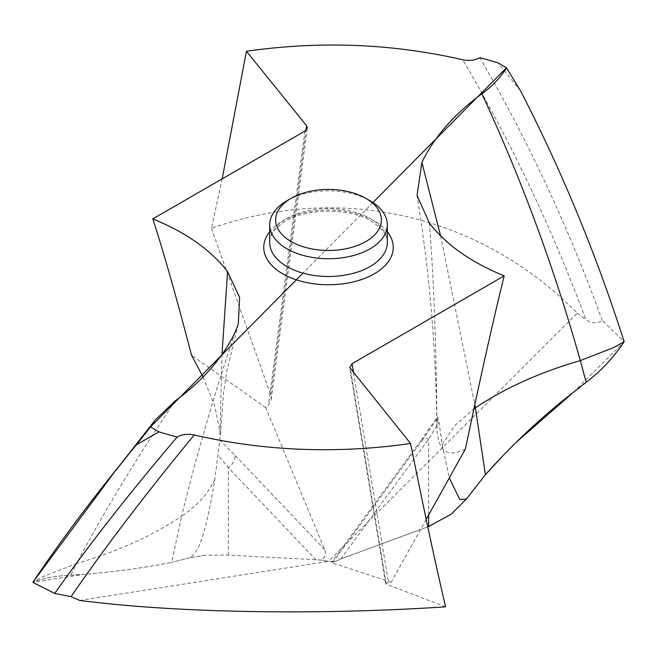 <?xml version="1.0" encoding="UTF-8"?>
<svg xmlns="http://www.w3.org/2000/svg" width="657" height="657" viewBox="0 0 657 657"><rect width="100%" height="100%" fill="white"/><g stroke="black" fill="none" stroke-linecap="round" stroke-linejoin="round"><path stroke-width="0.49" stroke-dasharray="3.29 2.46" d="M175.115 400.951C135.761 459.333 102.952 513.511 76.68 563.476L43.411 576.419L32.85 582.34C43.099 578.275 55.746 575.869 70.816 575.113L83.464 574.39C114.868 571.845 144.253 567.837 171.617 562.376C144.253 567.837 114.868 571.845 83.464 574.39L32.85 582.34C43.099 578.275 55.755 575.869 70.816 575.113L83.464 574.39M79.719 600.432L328.5 561.357L335.538 561.439L331.621 562.359L332.319 562.967L421.983 440.592A11.859 4.156 36.2 0 1 422.188 438.753L331.621 562.359M203.054 376.97L214.806 406.083L220.062 432.454L219.857 440.239L214.798 479.331C203.07 551.946 194.727 552.521 190.604 557.571L205.542 555.214L228.349 555.083L321.462 560.068L328.5 561.357L335.538 561.439L340.909 558.902L335.538 561.439M190.604 557.571L171.617 562.376L190.686 557.547L205.542 555.214L228.349 555.083L321.462 560.068C325.272 557.325 326.348 553.835 324.681 549.605L265.814 407.726L268.467 405.032L271.201 399.39L270.758 394.988L306.014 130.316M214.798 479.331C208.639 493.095 197.576 505.381 181.611 516.205L171.617 562.376M316.091 559.953L228.349 467.685L218.009 455.129M228.349 555.083L228.349 467.685A11.859 7.063 -43.6 0 0 235.017 455.309L219.857 440.239M222.181 178.844L211.431 228.373C338.56 183.089 479.142 213.205 577.281 313.175L328.5 561.357L321.462 560.068M211.431 228.373L270.758 394.988M427.789 526.865L340.909 558.902L427.789 526.865M451.458 513.988L466.314 499.172M573.536 392.196L624.15 341.706L602.288 320.501C597.041 323.802 591.596 323.556 585.954 319.754C552.028 228.529 510.974 141.871 462.783 59.787M577.281 313.175L585.954 319.754M445.569 606.838L386.242 584.098L350.378 368.971M426.196 519.35L391.186 582.209L388.533 582.636C385.831 583.096 385.068 583.588 386.242 584.098L385.7 583.695L349.721 367.756M391.186 582.209L332.319 562.967M465.427 448.936C447.844 458.11 438.35 451.482 436.938 429.062L437.529 416.678L438.991 422.311L442.202 444.715L454.562 425.793L473.837 408.9M442.202 444.715L449.281 477.91M340.909 558.902L428.651 439.155L438.991 422.311M428.651 514.957L428.651 439.155A11.859 4.156 36.2 0 0 422.188 438.753L437.529 416.678M437.143 418.821L421.983 440.592M520.582 90.912L498.063 62.916M602.288 320.501C568.486 227.248 527.67 139.645 479.84 57.701M265.814 407.726L191.573 355.314M286.912 200.771A58.81 33.959 180 0 1 370.088 200.771M372.938 202.545L302.976 273.131M190.686 557.547L205.542 555.214M502.95 455.761L516.402 442.128M235.091 332.311C214.125 394.643 196.303 455.942 181.611 516.205C152.087 535.997 117.11 551.757 76.68 563.476L70.816 575.113M387.31 231.749A64.739 37.375 0 0 0 374.276 220.949A64.739 37.375 0 0 0 269.69 231.749M221.967 354.534L220.062 432.454M324.681 549.605L235.017 455.309M353.573 372.93L388.533 582.636M429.407 223.052C433.907 280.646 436.412 349.319 436.938 429.062M440.592 235.855L474.797 404.441M304.963 131.055L268.467 405.032M387.31 242.54A58.81 33.959 0 0 0 370.088 218.526A58.81 33.959 0 0 0 305.99 211.168A58.81 33.959 0 0 0 269.69 242.54C269.124 236.922 273.041 230.738 281.451 223.971C300.438 208.483 348.727 206.643 371.312 221.245C388.123 232.192 387.055 239.567 387.31 242.54M238.302 324.123L226.829 371.049L223.7 391.342L220.12 436.889M436.864 426.951C436.051 348.465 429.44 271.308 417.014 195.466M307.32 128.205L271.201 399.39"/><path stroke-width="0.99" d="M32.85 582.34L54.712 593.452C88.514 545.384 129.33 493.251 177.16 437.053A361.711 208.836 180 0 1 158.937 431.846L136.418 444.822C95.347 494.606 60.822 540.448 32.85 582.34L113.398 473.434L150.494 426.968L155.266 419.987L175.115 400.951C203.029 380.378 223.019 357.498 235.091 332.311L238.294 324.123L239.641 297.457L227.593 271.702C211.094 250.12 186.169 232.521 152.802 218.896C163.15 250.448 176.068 295.921 191.573 355.314L203.054 376.97M54.712 593.452L71.055 596.646L79.719 600.432C177.858 613.121 318.44 615.231 445.569 606.838C435.345 562.794 425.818 518.997 410.559 443.483C336.86 454.044 264.746 451.203 194.217 434.967C187.795 433.653 182.104 434.351 177.16 437.053M302.976 273.131L150.494 426.968L158.937 431.846M306.014 130.316L306.622 125.783L246.441 51.271C320.14 40.718 392.254 43.559 462.783 59.787C469.205 61.101 474.896 60.411 479.84 57.701A361.711 208.836 180 0 1 498.063 62.916L506.506 67.786C500.806 77.247 492.594 85.919 481.885 93.803C453.971 114.375 433.981 137.256 421.909 162.443L417.014 195.466L429.407 223.052C445.906 244.634 470.831 262.233 504.198 275.858L352.037 363.707L349.655 367.477L410.559 443.483M306.622 125.783L307.345 128.074L304.963 131.055L152.802 218.896M428.651 526.544L451.458 513.988L428.651 526.544L428.651 514.957M449.281 477.91L459.76 499.534L466.396 499.065L451.458 513.988L466.314 499.172L485.383 474.724C512.747 443.984 542.132 416.472 573.536 392.196L586.184 382.3L573.536 392.196L516.402 442.128M504.198 275.858C493.85 317.438 480.932 375.122 465.427 448.936L426.196 519.35M473.837 408.9L475.389 407.841L485.383 474.724L502.95 455.761M506.506 67.786L520.582 90.912C561.653 170.565 596.178 254.16 624.15 341.706C613.63 357.49 600.974 371.024 586.184 382.3C600.966 371.024 613.622 357.498 624.15 341.706C596.178 254.16 561.653 170.565 520.582 90.904L506.506 67.786L372.938 202.545M246.441 51.271L222.181 178.844M286.912 248.798A58.81 33.959 180 0 1 269.69 224.784A58.81 33.959 180 0 1 286.912 200.771L291.108 198.357A52.88 30.534 180 0 1 365.892 198.357L370.088 200.771A58.81 33.959 180 0 1 387.31 224.784A58.81 33.959 180 0 1 351.01 256.156A58.81 33.959 180 0 1 286.912 248.798M370.088 200.771L365.892 198.357A52.88 30.534 180 0 1 365.892 241.53A52.88 30.534 180 0 1 291.108 241.53A52.88 30.534 180 0 1 291.108 198.357M150.494 426.968L136.418 444.822M466.396 499.065L485.383 474.724M194.217 434.967C146.026 493.432 104.972 547.322 71.055 596.646M269.69 231.749A64.739 37.375 0 0 0 282.724 273.813A64.739 37.375 0 0 0 365.506 278.051A64.739 37.375 0 0 0 387.31 231.749M227.593 271.702L221.967 354.534M352.037 363.707L353.573 372.93M421.909 162.443L440.592 235.855M474.797 404.441L475.389 407.841C504.913 388.049 539.89 372.297 580.32 360.578L586.184 382.3M481.885 93.803C521.239 178.515 554.048 267.44 580.32 360.578L613.589 347.627L624.15 341.706M269.69 224.784L269.69 242.54A58.81 33.959 0 0 0 286.912 266.545A58.81 33.959 0 0 0 351.01 273.903A58.81 33.959 0 0 0 387.31 242.54L387.31 224.784M113.398 473.434L155.266 419.987"/></g></svg>
